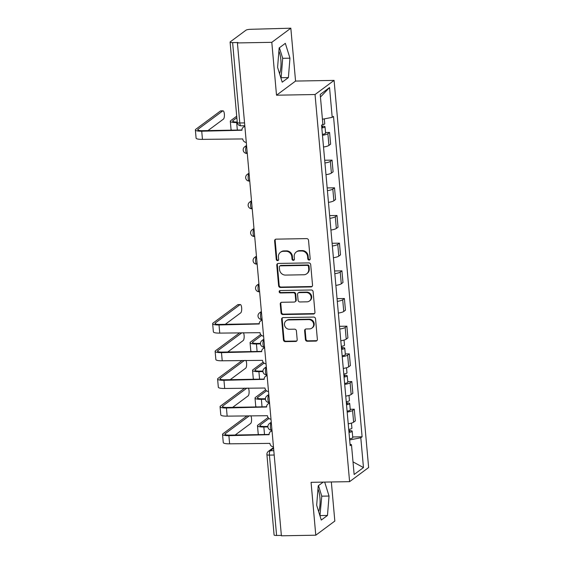 <?xml version="1.0" encoding="UTF-8"?>
<svg xmlns="http://www.w3.org/2000/svg" width="564" height="564" viewBox="0 0 564 564"><rect width="100%" height="100%" fill="white"/><g stroke="black" fill="none" stroke-linecap="round" stroke-linejoin="round"><path stroke-width="0.85" d="M309.1 260.067A1.255 1.156 -126.6 0 0 310.179 258.827L308.529 240.32A1.791 1.657 -126.6 0 0 306.682 238.607L276.156 239.143A1.791 1.657 -126.6 0 0 274.612 240.92L276.261 259.419A1.255 1.156 -126.6 0 0 278.193 260.406A1.255 1.156 -126.6 0 0 278.637 259.377L278.426 256.987A5.725 5.295 -126.6 0 1 280.442 252.291A5.725 5.295 -126.6 0 1 283.354 251.318L285.899 251.269A5.725 5.295 -126.6 0 1 291.821 256.747L292.032 259.144A1.255 1.156 -126.6 0 0 293.971 260.131A1.255 1.156 -126.6 0 0 294.408 259.102L294.197 256.705A5.725 5.295 -126.6 0 1 296.213 252.016A5.725 5.295 -126.6 0 1 299.124 251.036L301.669 250.994A5.725 5.295 -126.6 0 1 307.591 256.472L307.81 258.869A1.255 1.156 -126.6 0 0 309.1 260.067M296.213 252.016L296.77 251.607A5.725 5.295 -126.6 0 1 299.681 250.627L302.226 250.585A5.725 5.295 -126.6 0 1 308.148 256.063L308.36 258.453A1.255 1.156 -126.6 0 0 309.981 259.602M275.542 239.277A1.791 1.657 -126.6 0 0 275.169 240.504L276.818 259.01A1.255 1.156 -126.6 0 0 278.44 260.152M280.442 252.291L280.999 251.882A5.725 5.295 -126.6 0 1 283.911 250.902L286.456 250.86A5.725 5.295 -126.6 0 1 292.378 256.338L292.589 258.735A1.255 1.156 -126.6 0 0 294.211 259.877M278.891 51.204A14.206 4.498 -91 0 1 280.844 59.678A14.206 4.498 -91 0 1 279.582 73.757M317.969 489.073A14.206 4.498 -91 0 1 319.922 497.547A14.206 4.498 -91 0 1 318.66 511.626M305.413 339.535A1.791 1.657 -126.6 0 0 307.26 341.248L315.826 341.1A1.791 1.657 -126.6 0 0 317.363 339.324L315.53 318.773A1.791 1.657 -126.6 0 0 313.683 317.067L283.156 317.595A1.791 1.657 -126.6 0 0 281.612 319.372L283.445 339.923A1.791 1.657 -126.6 0 0 285.299 341.629L295.642 341.453A1.791 1.657 -126.6 0 0 297.186 339.676L296.403 330.885A1.791 1.657 -126.6 0 0 294.549 329.172L289.417 329.263A4.78 4.427 -126.6 0 1 284.778 326.02A4.78 4.427 -126.6 0 1 286.152 320.761A4.78 4.427 -126.6 0 1 288.585 319.943L308.684 319.591A4.78 4.427 -126.6 0 1 313.323 322.834A4.78 4.427 -126.6 0 1 311.948 328.093A4.78 4.427 -126.6 0 1 309.516 328.911L306.167 328.967A1.791 1.657 -126.6 0 0 304.623 330.744L305.413 339.535L305.963 339.126A1.791 1.657 -126.6 0 0 307.817 340.832L316.383 340.684A1.791 1.657 -126.6 0 0 316.989 340.55M276.515 95.203L295.557 81.068L290.834 28.2L271.799 42.328L276.515 95.203L315.043 94.526L349.595 481.656L311.067 482.326L315.784 535.201L281.401 535.8L237.416 42.934L237.973 42.519L232.615 42.617L239.785 122.987A3.645 1.156 89 0 0 240.962 125.8L244.804 125.737M271.799 42.328L237.416 42.934M310.99 286.935A1.791 1.657 -126.6 0 0 312.534 285.165L310.701 264.615A1.791 1.657 -126.6 0 0 308.846 262.902L278.32 263.437A1.791 1.657 -126.6 0 0 276.783 265.207L278.616 285.758A1.791 1.657 -126.6 0 0 280.463 287.471L310.99 286.935L311.547 286.526A1.791 1.657 -126.6 0 0 312.153 286.392M313.119 291.694L314.952 312.244A1.791 1.657 -126.6 0 1 313.408 314.014L282.881 314.55A1.791 1.657 -126.6 0 1 281.034 312.837L280.245 304.045A1.791 1.657 -126.6 0 1 281.788 302.276L294.168 302.057A1.791 1.657 -126.6 0 0 295.705 300.288L295.183 294.45A1.791 1.657 -126.6 0 0 293.336 292.737L280.449 292.963A1.255 1.156 -126.6 0 1 279.589 290.742A1.255 1.156 -126.6 0 1 280.23 290.531L311.265 289.988A1.791 1.657 -126.6 0 1 313.119 291.694M290.834 28.2L250.543 29.307A3.645 0.761 -5.1 0 0 245.974 30.195L230.267 41.849A3.645 0.761 -5.1 0 0 230.098 42.117A3.645 0.761 -5.1 0 0 232.615 42.617M295.557 81.068L334.085 80.398L368.637 467.521L349.595 481.656M315.784 535.201L334.826 521.066L331.336 481.973M281.365 535.398L276.6 535.483A3.645 0.761 174.9 0 1 274.083 534.982L266.913 454.612A3.645 0.761 -5.1 0 0 269.43 455.113L276.6 535.483M323.517 147.014A8.382 1.755 -5.1 0 0 328.932 145.413L327.881 133.703A8.382 1.755 174.9 0 1 322.474 135.304M327.881 133.703L329.58 132.448L325.52 132.519M328.932 145.413L330.624 144.158L329.58 132.448M324.702 160.254L332.048 160.127L330.356 161.382A8.382 1.755 174.9 0 1 324.942 162.982M325.985 174.692A8.382 1.755 -5.1 0 0 331.399 173.092L333.091 171.837L332.048 160.127M327.169 187.932L334.515 187.805L332.823 189.06A8.382 1.755 174.9 0 1 327.416 190.66M328.459 202.37A8.382 1.755 -5.1 0 0 333.867 200.77L335.566 199.515L334.515 187.805M329.637 215.61L336.99 215.483L335.298 216.738A8.382 1.755 174.9 0 1 329.884 218.338M330.927 230.049A8.382 1.755 -5.1 0 0 336.341 228.448L338.033 227.193L336.99 215.483M332.111 243.288L339.457 243.154L337.765 244.416A8.382 1.755 174.9 0 1 332.351 246.017M333.402 257.727A8.382 1.755 -5.1 0 0 338.809 256.127L340.501 254.865L339.457 243.154M334.579 270.967L341.925 270.833L340.233 272.095A8.382 1.755 174.9 0 1 334.826 273.695M335.869 285.405A8.382 1.755 -5.1 0 0 341.283 283.798L342.975 282.543L341.925 270.833M337.046 298.638L344.4 298.511L342.708 299.766A8.382 1.755 174.9 0 1 337.293 301.366M338.337 313.076A8.382 1.755 -5.1 0 0 343.751 311.476L345.443 310.221L344.4 298.511M339.521 326.316L346.867 326.189L345.175 327.444A8.382 1.755 174.9 0 1 339.761 329.045M340.811 340.755A8.382 1.755 -5.1 0 0 346.218 339.154L347.91 337.899L346.867 326.189M345.281 353.938L349.342 353.868L347.643 355.123A8.382 1.755 174.9 0 1 342.235 356.723M343.279 368.433A8.382 1.755 -5.1 0 0 348.693 366.833L350.385 365.578L349.342 353.868M347.755 381.616L351.809 381.546L350.117 382.801A8.382 1.755 174.9 0 1 344.703 384.401M345.746 396.111A8.382 1.755 -5.1 0 0 351.161 394.511L352.852 393.256L351.809 381.546M350.223 409.295L354.277 409.224L352.585 410.479A8.382 1.755 174.9 0 1 347.177 412.08M348.221 423.79A8.382 1.755 -5.1 0 0 353.628 422.189L355.327 420.927L354.277 409.224M349.659 439.934L360.798 437.77L363.463 467.577L354.136 474.5L351.478 444.693L350.173 445.659L321.572 125.243L322.876 124.277L320.218 94.47L329.545 87.547L332.203 117.354L322.432 119.251M360.798 437.77L362.102 436.804L333.507 116.388L332.203 117.354M315.043 94.526L334.085 80.398M288.394 77.592L289.959 58.177L285.335 43.35L279.152 47.94L277.587 67.356L282.204 82.182L288.394 77.592L281.133 77.719L282.698 58.303L279.413 47.75M323.207 482.114L318.23 485.808L316.665 505.224L321.283 520.05L327.472 515.461L329.038 496.045L324.688 482.086M352.69 436.966L362.102 436.804M351.478 444.693L350.047 444.228M329.545 87.547L320.451 97.036M353.008 461.874L363.463 467.577M282.698 58.303L289.959 58.177M319.957 515.778L321.776 496.172L318.491 485.618M321.776 496.172L329.038 496.045M320.211 515.588L327.472 515.461M277.714 263.571A1.791 1.657 -126.6 0 0 277.333 264.798L279.166 285.349A1.791 1.657 -126.6 0 0 281.02 287.062L311.547 286.526M308.494 266.575A1.255 1.156 -126.6 0 0 307.197 265.376L280.407 265.841A1.255 1.156 -126.6 0 0 279.328 267.082L279.554 269.606A5.725 5.295 -126.6 0 0 285.476 275.084L303.792 274.767A5.725 5.295 -126.6 0 0 306.703 273.787A5.725 5.295 -126.6 0 0 308.719 269.099L308.494 266.575L309.051 266.159A1.255 1.156 -126.6 0 0 307.754 264.96L307.197 265.376M279.765 266.06L280.322 265.644A1.255 1.156 -126.6 0 1 280.957 265.433L307.754 264.96M306.703 273.787L307.26 273.378A5.725 5.295 -126.6 0 0 309.276 268.69L308.719 269.099M309.051 266.159L309.276 268.69M281.175 302.403A1.791 1.657 -126.6 0 0 280.801 303.636L281.584 312.428A1.791 1.657 -126.6 0 0 283.438 314.141L313.965 313.605A1.791 1.657 -126.6 0 0 314.571 313.471M295.078 301.754L295.635 301.338A1.791 1.657 -126.6 0 0 296.262 299.872L295.74 294.041A1.791 1.657 -126.6 0 0 293.893 292.328L280.999 292.554L280.449 292.963M279.906 290.58A1.255 1.156 -126.6 0 0 280.999 292.554M307.013 301.832A4.78 4.427 -126.6 0 0 309.446 301.014A4.78 4.427 -126.6 0 0 310.82 295.755A4.78 4.427 -126.6 0 0 306.181 292.519L299.103 292.638A1.791 1.657 -126.6 0 0 297.559 294.408L298.081 300.245A1.791 1.657 -126.6 0 0 299.935 301.959L307.013 301.832M309.446 301.014L310.003 300.605A4.78 4.427 -126.6 0 0 311.377 295.346A4.78 4.427 -126.6 0 0 306.738 292.103L306.181 292.519M298.194 292.942L298.744 292.533A1.791 1.657 -126.6 0 1 299.653 292.23L306.738 292.103M305.554 329.101A1.791 1.657 -126.6 0 0 305.18 330.328L305.963 339.126M311.948 328.093L312.505 327.684A4.78 4.427 -126.6 0 0 313.88 322.425A4.78 4.427 -126.6 0 0 309.241 319.182L308.684 319.591M286.152 320.761L286.709 320.352A4.78 4.427 -126.6 0 1 289.142 319.534L309.241 319.182M282.543 317.729A1.791 1.657 -126.6 0 0 282.169 318.956L284.002 339.507A1.791 1.657 -126.6 0 0 285.856 341.22L296.199 341.037A1.791 1.657 -126.6 0 0 296.805 340.91M321.769 127.429A2.185 0.458 -5.1 0 0 322.65 126.97A2.185 0.458 -5.1 0 0 321.706 126.681M321.818 127.965A4.554 0.952 -5.1 0 0 325.005 126.766A4.554 0.952 -5.1 0 0 321.861 126.139L321.769 125.102M322.389 134.352A4.554 0.952 -5.1 0 0 325.576 133.153L325.005 126.766M237.275 122.543L236.668 122.557A9.2 1.925 174.9 0 1 230.309 121.295A9.2 1.925 174.9 0 1 230.746 120.625L236.711 116.205M322.093 124.863A4.554 0.952 -5.1 0 0 324.737 123.749L324.307 118.884M236.845 117.728L232.995 120.59A6.831 1.431 -5.1 0 0 232.671 121.084A6.831 1.431 -5.1 0 0 237.225 122.021M231.896 130.164A9.2 1.925 174.9 0 1 231.036 129.452L230.309 121.295M244.889 126.639A3.645 3.37 -126.6 0 0 241.956 130.242L201.729 131.215A9.2 1.925 174.9 0 1 195.363 129.953A9.2 1.925 174.9 0 1 195.807 129.283L220.475 110.974A4.188 1.325 -91 0 1 220.764 110.861L223.013 110.826A4.188 1.325 89 0 0 222.724 110.932L198.049 129.248A6.831 1.431 -5.1 0 0 197.724 129.741A6.831 1.431 -5.1 0 0 202.448 130.679L241.942 129.988M207.975 130.58L223.45 119.096A4.188 1.325 89 0 0 224.394 114.527A4.188 1.325 89 0 0 223.013 110.826M243.246 127.252L243.965 126.717A3.645 3.37 53.4 0 1 244.854 126.258M246.292 142.417A3.645 3.37 -126.6 0 1 242.731 138.934L202.455 139.371A9.2 1.925 174.9 0 1 196.096 138.109L195.363 129.953M341.53 348.841A2.185 0.458 -5.1 0 0 342.411 348.39A2.185 0.458 -5.1 0 0 341.467 348.101M341.58 349.384A4.554 0.952 -5.1 0 0 344.766 348.178A4.554 0.952 -5.1 0 0 341.622 347.558L341.509 346.338M342.151 355.771A4.554 0.952 -5.1 0 0 345.337 354.566L344.766 348.178M260.49 343.899L256.43 343.977A9.2 1.925 174.9 0 1 250.071 342.708A9.2 1.925 174.9 0 1 250.508 342.045L260.681 334.494M341.312 346.366A4.554 0.952 -5.1 0 0 344.498 345.168L344.047 340.078M261.597 335.446L252.757 342.01A6.831 1.431 -5.1 0 0 252.432 342.503A6.831 1.431 -5.1 0 0 257.156 343.441L260.476 343.377M251.657 351.576A9.2 1.925 174.9 0 1 250.797 350.871L250.071 342.708M343.998 376.519A2.185 0.458 -5.1 0 0 344.879 376.068A2.185 0.458 -5.1 0 0 343.934 375.779M344.047 377.062A4.554 0.952 -5.1 0 0 347.241 375.857A4.554 0.952 -5.1 0 0 344.089 375.236L343.984 374.017M344.618 383.449A4.554 0.952 -5.1 0 0 347.812 382.244L347.241 375.857M262.958 371.577L258.904 371.648A9.2 1.925 174.9 0 1 252.538 370.386A9.2 1.925 174.9 0 1 252.982 369.723L263.155 362.173M343.779 374.045A4.554 0.952 -5.1 0 0 346.973 372.839L346.515 367.749M264.065 363.117L255.224 369.681A6.831 1.431 -5.1 0 0 254.9 370.174A6.831 1.431 -5.1 0 0 259.623 371.112L262.944 371.056M254.124 379.255A9.2 1.925 174.9 0 1 253.271 378.55L252.538 370.386M346.472 404.198A2.185 0.458 -5.1 0 0 347.353 403.746A2.185 0.458 -5.1 0 0 346.402 403.457M346.522 404.74A4.554 0.952 -5.1 0 0 349.708 403.535A4.554 0.952 -5.1 0 0 346.564 402.907L346.451 401.695M347.086 411.128A4.554 0.952 -5.1 0 0 350.279 409.922L349.708 403.535M265.433 399.256L261.372 399.326A9.2 1.925 174.9 0 1 255.013 398.064A9.2 1.925 174.9 0 1 255.45 397.401L265.623 389.851M346.247 401.723A4.554 0.952 -5.1 0 0 349.44 400.518L348.989 395.427M266.539 390.796L257.699 397.359A6.831 1.431 -5.1 0 0 257.367 397.853A6.831 1.431 -5.1 0 0 262.091 398.79L265.411 398.734M256.592 406.933A9.2 1.925 174.9 0 1 255.739 406.228L255.013 398.064M348.94 431.876A2.185 0.458 -5.1 0 0 349.821 431.425A2.185 0.458 -5.1 0 0 348.876 431.136M348.989 432.419A4.554 0.952 -5.1 0 0 352.183 431.213A4.554 0.952 -5.1 0 0 349.031 430.586L348.926 429.366M349.56 438.806A4.554 0.952 -5.1 0 0 352.747 437.601L352.183 431.213M267.9 426.934L263.839 427.004A9.2 1.925 174.9 0 1 257.48 425.742A9.2 1.925 174.9 0 1 257.917 425.08L268.09 417.529M348.721 429.401A4.554 0.952 -5.1 0 0 351.908 428.196L351.457 423.106M269.007 418.474L260.166 425.037A6.831 1.431 -5.1 0 0 259.842 425.531A6.831 1.431 -5.1 0 0 264.565 426.469L267.886 426.412M259.066 434.611A9.2 1.925 174.9 0 1 258.213 433.906L257.48 425.742M262.175 320.38A3.645 3.37 -126.6 0 0 259.25 323.983L219.015 324.956A9.2 1.925 174.9 0 1 212.656 323.687A9.2 1.925 174.9 0 1 213.093 323.024L237.768 304.715A4.188 1.325 -91 0 1 238.057 304.602L240.306 304.567A4.188 1.325 89 0 0 240.01 304.673L215.342 322.989A6.831 1.431 -5.1 0 0 215.018 323.482A6.831 1.431 -5.1 0 0 219.741 324.42L259.236 323.722M225.269 324.321L240.743 312.837A4.188 1.325 89 0 0 241.688 308.268A4.188 1.325 89 0 0 240.306 304.567M260.533 320.994L261.259 320.458A3.645 3.37 53.4 0 1 262.14 319.999M263.585 336.158A3.645 3.37 -126.6 0 1 260.025 332.675L219.748 333.112A9.2 1.925 174.9 0 1 213.382 331.851L212.656 323.687M227.736 351.999L243.211 340.515A4.188 1.325 89 0 0 244.17 336.941A4.188 1.325 89 0 0 243.387 332.697M264.65 348.058A3.645 3.37 -126.6 0 0 261.717 351.661L221.49 352.627A9.2 1.925 174.9 0 1 215.124 351.365A9.2 1.925 174.9 0 1 215.568 350.702L239.735 332.767M241.977 332.725L217.81 350.66A6.831 1.431 -5.1 0 0 217.485 351.153A6.831 1.431 -5.1 0 0 222.209 352.091L261.703 351.4M263.007 348.672L263.726 348.136A3.645 3.37 53.4 0 1 264.615 347.678M266.053 363.836A3.645 3.37 -126.6 0 1 262.493 360.354L222.216 360.791A9.2 1.925 174.9 0 1 215.857 359.529L215.124 351.365M230.204 379.678L245.678 368.186A4.188 1.325 89 0 0 246.644 364.619A4.188 1.325 89 0 0 245.862 360.375M267.117 375.737A3.645 3.37 -126.6 0 0 264.192 379.339L223.957 380.305A9.2 1.925 174.9 0 1 217.598 379.043A9.2 1.925 174.9 0 1 218.035 378.381L242.203 360.438M244.452 360.403L220.284 378.338A6.831 1.431 -5.1 0 0 219.953 378.832A6.831 1.431 -5.1 0 0 224.676 379.769L264.178 379.079M265.475 376.35L266.194 375.814A3.645 3.37 53.4 0 1 267.082 375.356M268.527 391.515A3.645 3.37 -126.6 0 1 264.967 388.032L224.683 388.469A9.2 1.925 174.9 0 1 218.324 387.207L217.598 379.043M232.678 407.349L248.153 395.865A4.188 1.325 89 0 0 249.112 392.297A4.188 1.325 89 0 0 248.329 388.053M269.585 403.415A3.645 3.37 -126.6 0 0 266.659 407.011L226.425 407.983A9.2 1.925 174.9 0 1 220.066 406.722A9.2 1.925 174.9 0 1 220.503 406.059L244.677 388.117M246.919 388.081L222.752 406.017A6.831 1.431 -5.1 0 0 222.427 406.51A6.831 1.431 -5.1 0 0 227.151 407.448L266.645 406.757M267.942 404.028L268.668 403.493A3.645 3.37 53.4 0 1 269.55 403.034M270.995 419.193A3.645 3.37 -126.6 0 1 267.435 415.703L227.158 416.147A9.2 1.925 174.9 0 1 220.799 414.885L220.066 406.722M235.146 435.027L250.62 423.543A4.188 1.325 89 0 0 251.579 419.969A4.188 1.325 89 0 0 250.804 415.731M272.059 431.093A3.645 3.37 -126.6 0 0 269.134 434.689L228.899 435.662A9.2 1.925 174.9 0 1 222.54 434.4A9.2 1.925 174.9 0 1 222.977 433.737L247.145 415.795M249.394 415.76L225.219 433.695A6.831 1.431 -5.1 0 0 224.895 434.188A6.831 1.431 -5.1 0 0 229.618 435.126L269.12 434.435M270.417 431.707L271.136 431.171A3.645 3.37 53.4 0 1 272.024 430.706M273.462 446.871A3.645 3.37 -126.6 0 1 269.909 443.382L229.626 443.826A9.2 1.925 174.9 0 1 223.266 442.557L222.54 434.4M273.589 448.239L270.219 450.742A3.645 1.156 89 0 0 269.43 455.113L274.196 455.028M273.808 450.678L270.219 450.742A3.645 3.37 53.4 0 0 268.365 451.362A3.645 3.645 0 0 0 266.913 454.612M351.161 394.511L350.117 382.801M348.693 366.833L347.643 355.123M346.218 339.154L345.175 327.444M343.751 311.476L342.708 299.766M341.283 283.798L340.233 272.095M338.809 256.127L337.765 244.416M336.341 228.448L335.298 216.738M333.867 200.77L332.823 189.06M331.399 173.092L330.356 161.382M353.628 422.189L352.585 410.479M271.326 422.915L271.206 423A3.645 1.156 89 0 0 270.389 426.976A3.645 1.156 89 0 0 271.587 430.191L271.975 430.184M271.333 423L271.206 423A3.645 3.37 53.4 0 0 269.352 423.627A3.645 3.645 0 0 0 271.587 430.191M268.859 395.237L268.739 395.322A3.645 1.156 89 0 0 267.914 399.298A3.645 1.156 89 0 0 269.12 402.513L269.507 402.506M268.866 395.322L268.739 395.322A3.645 3.37 53.4 0 0 266.885 395.949A3.645 3.645 0 0 0 269.12 402.513M266.384 367.559L266.264 367.643A3.645 1.156 89 0 0 265.447 371.62A3.645 1.156 89 0 0 266.645 374.841L267.033 374.834M266.398 367.643L266.264 367.643A3.645 3.37 53.4 0 0 264.41 368.271A3.645 3.645 0 0 0 266.645 374.841M263.917 339.88L263.797 339.972A3.645 1.156 89 0 0 262.972 343.941A3.645 1.156 89 0 0 264.178 347.163L264.565 347.156M263.924 339.965L263.797 339.972A3.645 3.37 53.4 0 0 261.943 340.593A3.645 3.645 0 0 0 264.178 347.163M261.449 312.202L261.329 312.294A3.645 1.156 89 0 0 260.505 316.263A3.645 1.156 89 0 0 261.71 319.485L262.098 319.478M261.456 312.287L261.329 312.294A3.645 3.37 53.4 0 0 259.475 312.914A3.645 3.645 0 0 0 261.71 319.485M258.975 284.524L258.855 284.616A3.645 1.156 89 0 0 258.037 288.585A3.645 1.156 89 0 0 259.236 291.807L259.623 291.799M258.982 284.616L258.855 284.616A3.645 3.37 53.4 0 0 257.001 285.236A3.645 3.645 0 0 0 259.236 291.807M256.507 256.846L256.387 256.937A3.645 1.156 89 0 0 255.562 260.913A3.645 1.156 89 0 0 256.768 264.128L257.156 264.121M256.514 256.937L256.387 256.937A3.645 3.37 53.4 0 0 254.533 257.558A3.645 3.645 0 0 0 256.768 264.128M254.04 229.174L253.92 229.259A3.645 1.156 89 0 0 253.095 233.235A3.645 1.156 89 0 0 254.293 236.45L254.688 236.443M254.047 229.259L253.92 229.259A3.645 3.37 53.4 0 0 252.059 229.886A3.645 3.645 0 0 0 254.293 236.45M251.565 201.496L251.445 201.581A3.645 1.156 89 0 0 250.627 205.557A3.645 1.156 89 0 0 251.826 208.772L252.214 208.765M251.572 201.581L251.445 201.581A3.645 3.37 53.4 0 0 249.591 202.208A3.645 3.645 0 0 0 251.826 208.772M249.098 173.818L248.978 173.909A3.645 1.156 89 0 0 248.153 177.879A3.645 1.156 89 0 0 249.358 181.1L249.746 181.093M249.105 173.902L248.978 173.909A3.645 3.37 53.4 0 0 247.124 174.53A3.645 3.645 0 0 0 249.358 181.1M246.623 146.139L246.503 146.231A3.645 1.156 89 0 0 245.685 150.2A3.645 1.156 89 0 0 246.884 153.422L247.272 153.415M246.637 146.224L246.503 146.231A3.645 3.37 53.4 0 0 244.649 146.851A3.645 3.645 0 0 0 246.884 153.422M244.55 122.903L239.785 122.987A3.645 0.761 -5.1 0 1 237.268 122.487A3.645 3.645 0 0 0 240.962 125.8M308.148 256.063L307.591 256.472M302.226 250.585L301.669 250.994M299.681 250.627L299.124 251.036M292.589 258.735L292.032 259.144M292.378 256.338L291.821 256.747M286.456 250.86L285.899 251.269M283.911 250.902L283.354 251.318M276.818 259.01L276.261 259.419M275.169 240.504L274.612 240.92M308.36 258.453L307.81 258.869M281.02 287.062L280.463 287.471M279.166 285.349L278.616 285.758M277.333 264.798L276.783 265.207M280.957 265.433L280.407 265.841M313.965 313.605L313.408 314.014M283.438 314.141L282.881 314.55M281.584 312.428L281.034 312.837M280.801 303.636L280.245 304.045M296.262 299.872L295.705 300.288M295.74 294.041L295.183 294.45M293.893 292.328L293.336 292.737M299.653 292.23L299.103 292.638M305.18 330.328L304.623 330.744M289.142 319.534L288.585 319.943M296.199 341.037L295.642 341.453M285.856 341.22L285.299 341.629M284.002 339.507L283.445 339.923M282.169 318.956L281.612 319.372M316.383 340.684L315.826 341.1M307.817 340.832L307.26 341.248M236.668 122.557L237.338 130.065M232.995 120.59L233.073 121.514M222.724 110.932L220.475 110.974M202.455 139.371L201.729 131.215M198.133 130.164L198.049 129.248M256.43 343.977L257.099 351.485M252.757 342.01L252.834 342.926M258.904 371.648L259.574 379.163M255.224 369.681L255.309 370.604M261.372 399.326L262.041 406.834M257.699 397.359L257.776 398.283M263.839 427.004L264.509 434.513M260.166 425.037L260.251 425.961M240.01 304.673L237.768 304.715M219.748 333.112L219.015 324.956M215.42 323.905L215.342 322.989M222.216 360.791L221.49 352.627M217.894 351.583L217.81 350.66M224.683 388.469L223.957 380.305M220.362 379.262L220.284 378.338M227.158 416.147L226.425 407.983M222.836 406.94L222.752 406.017M229.626 443.826L228.899 435.662M225.304 434.618L225.219 433.695M246.56 145.434L244.649 146.851M249.034 173.113L247.124 174.53M251.502 200.784L249.591 202.208M253.976 228.462L252.059 229.886M256.444 256.141L254.533 257.558M258.911 283.819L257.001 285.236M261.386 311.497L259.475 312.914M263.853 339.175L261.943 340.593M266.321 366.854L264.41 368.271M268.795 394.525L266.885 395.949M271.263 422.203L269.352 423.627M268.365 451.362L273.526 447.534M237.268 122.487L230.098 42.117"/></g></svg>
